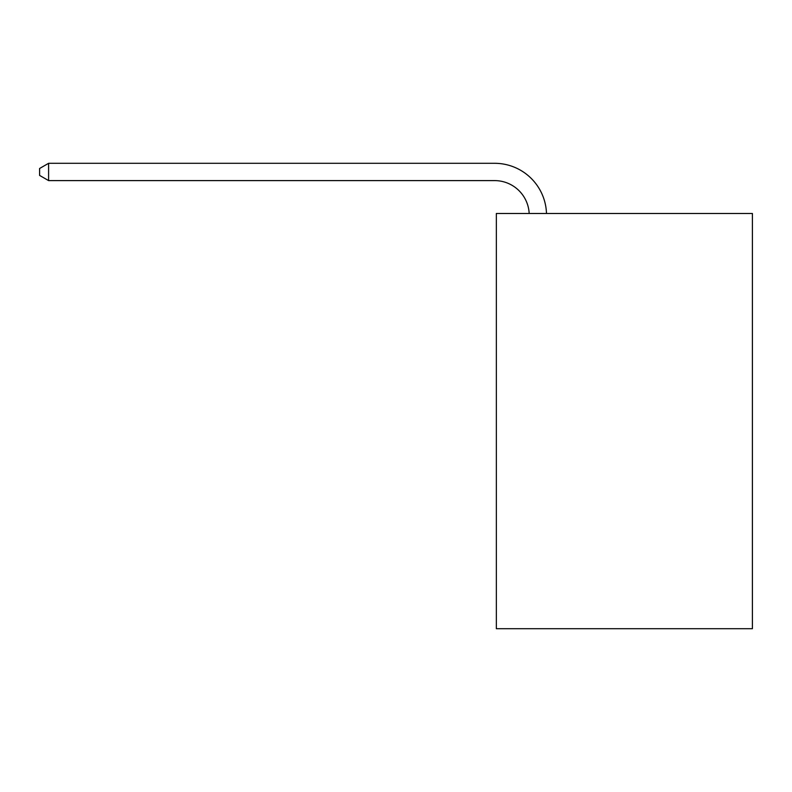 <?xml version="1.0" encoding="UTF-8"?>
<svg xmlns="http://www.w3.org/2000/svg" width="792" height="792" viewBox="0 0 792 792"><rect width="100%" height="100%" fill="white"/><g stroke="black" fill="none" stroke-linecap="round" stroke-linejoin="round"><path stroke-width="1.19" d="M752.4 213.474L752.4 628.699L496.346 628.699L496.346 213.474L752.4 213.474M529.175 213.474A34.601 34.601 -144.7 0 0 494.614 180.606L48.599 180.606L39.6 175.408L39.6 168.488L48.599 163.3L494.614 163.3A51.906 51.906 35.3 0 1 546.49 213.474M48.599 163.3L48.599 180.606"/></g></svg>
